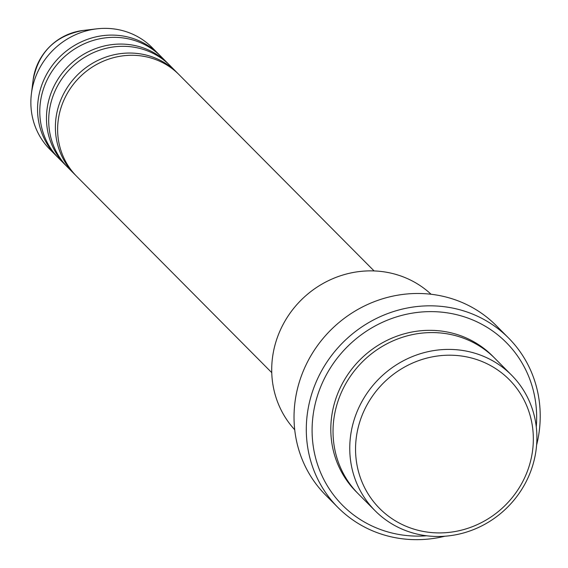 <?xml version="1.0" encoding="UTF-8"?>
<svg xmlns="http://www.w3.org/2000/svg" width="568" height="568" viewBox="0 0 568 568"><rect width="100%" height="100%" fill="white"/><g stroke="black" fill="none" stroke-linecap="round" stroke-linejoin="round"><path stroke-width="0.85" d="M374.099 270.936L178.97 74.585A72.143 68.132 135.2 0 0 134.176 55.323A72.143 68.132 135.2 0 0 64.731 98.321A72.143 68.132 135.2 0 0 76.63 176.293L271.752 372.644M177.841 73.478A72.143 68.132 135.2 0 0 176.74 72.342A72.143 68.132 135.2 0 0 131.946 53.08A72.143 68.132 135.2 0 0 62.501 96.077A72.143 68.132 135.2 0 0 74.394 174.049A72.143 68.132 135.2 0 0 75.523 175.157M176.74 72.342L170.052 65.611A72.143 68.132 135.2 0 0 125.258 46.349A72.143 68.132 135.2 0 0 55.813 89.346A72.143 68.132 135.2 0 0 67.706 167.319L74.394 174.049M168.923 64.503A72.143 68.132 135.2 0 0 167.823 63.367A72.143 68.132 135.2 0 0 123.029 44.105A72.143 68.132 135.2 0 0 53.584 87.103A72.143 68.132 135.2 0 0 65.476 165.075A72.143 68.132 135.2 0 0 66.605 166.183M167.823 63.367L161.134 56.637A72.143 68.132 135.2 0 0 116.341 37.374A72.143 68.132 135.2 0 0 46.895 80.372A72.143 68.132 135.2 0 0 58.788 158.344L65.476 165.075M160.006 55.529A72.143 68.132 135.2 0 0 158.898 54.393A72.143 68.132 135.2 0 0 114.111 35.131A72.143 68.132 135.2 0 0 44.666 78.128A72.143 68.132 135.2 0 0 56.559 156.101A72.143 68.132 135.2 0 0 57.688 157.208M436.359 532.869A91.384 86.3 135.2 0 0 532.969 447.066A91.384 86.3 135.2 0 0 452.526 355.248A91.384 86.3 135.2 0 0 355.916 441.052A91.384 86.3 135.2 0 0 436.359 532.869M451.837 349.455A96.191 90.837 -44.8 0 1 511.555 375.136A96.191 90.837 -44.8 0 1 527.416 479.094A96.191 90.837 -44.8 0 1 434.818 536.426A96.191 90.837 -44.8 0 1 375.1 510.746A96.191 90.837 -44.8 0 1 359.239 406.78A96.191 90.837 -44.8 0 1 451.837 349.455M431.091 294.26A96.191 90.837 135.2 0 0 373.787 270.922A96.191 90.837 135.2 0 0 281.969 326.657A96.191 90.837 135.2 0 0 294.728 429.777M536.27 426.809A115.432 109.006 135.2 0 0 434.584 311.683A115.432 109.006 135.2 0 0 312.556 420.071A115.432 109.006 135.2 0 0 414.164 536.05A115.432 109.006 135.2 0 0 426.618 535.78M444.914 536.22A120.238 113.55 -44.8 0 1 412.624 539.6A120.238 113.55 -44.8 0 1 337.974 507.501A120.238 113.55 -44.8 0 1 318.151 377.55A120.238 113.55 -44.8 0 1 433.895 305.889A120.238 113.55 -44.8 0 1 508.545 337.988A120.238 113.55 -44.8 0 1 536.597 445.106M511.555 375.136L494.834 358.309A96.191 90.837 135.2 0 0 435.109 332.628A96.191 90.837 135.2 0 0 342.518 389.953A96.191 90.837 135.2 0 0 358.373 493.919L375.1 510.746M508.545 337.988L496.283 325.649A120.238 113.55 135.2 0 0 421.626 293.549A120.238 113.55 135.2 0 0 305.882 365.21A120.238 113.55 135.2 0 0 325.705 495.161L337.974 507.501M158.898 54.393L152.21 47.662A72.143 68.132 135.2 0 0 107.423 28.4A72.143 68.132 135.2 0 0 96.773 28.847A72.143 68.132 135.2 0 0 31.403 93.812A72.143 68.132 135.2 0 0 49.87 149.37L56.559 156.101M357.272 492.783A96.191 90.837 -44.8 0 1 339.934 388.462A96.191 90.837 -44.8 0 1 432.88 330.384A96.191 90.837 -44.8 0 1 493.706 357.194M96.773 28.847L82.999 30.473A55.053 51.993 135.2 0 0 33.114 80.052L31.403 93.812M82.999 30.473C55.16 35.713 38.532 52.235 33.114 80.052"/></g></svg>
